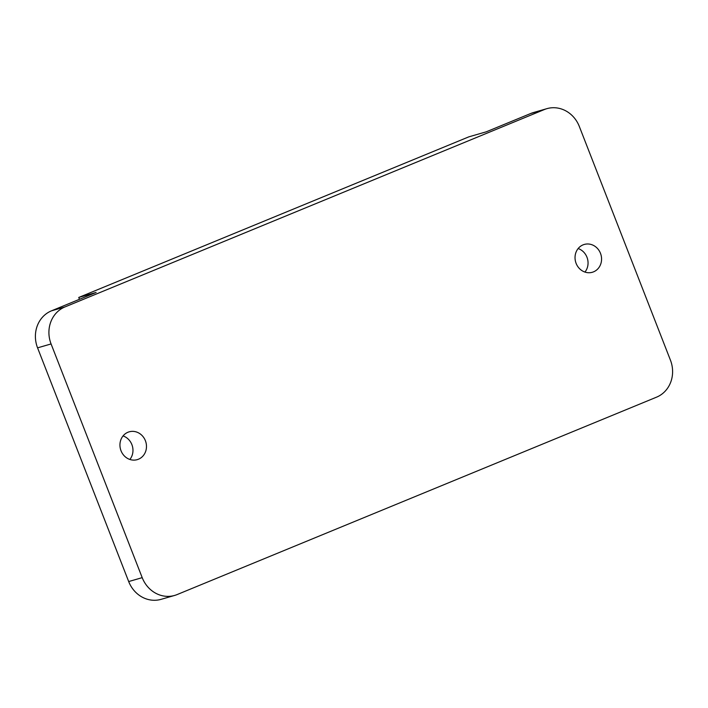 <?xml version="1.0" encoding="UTF-8"?>
<svg xmlns="http://www.w3.org/2000/svg" width="708" height="708" viewBox="0 0 708 708"><rect width="100%" height="100%" fill="white"/><g stroke="black" fill="none" stroke-linecap="round" stroke-linejoin="round"><path stroke-width="1.06" d="M142.202 577.648A28.966 26.338 73.9 0 0 174.619 595.437A28.966 26.338 73.9 0 0 177.097 594.578L656.564 397.153A28.966 26.338 73.9 0 0 670.432 360.151L579.312 126.449A28.966 26.338 73.9 0 0 546.895 108.66A28.966 26.338 73.9 0 0 544.425 109.519L64.95 306.936A28.966 26.338 73.9 0 0 51.082 343.946L142.202 577.648L128.688 581.551L37.568 347.849A28.966 26.338 -106.1 0 1 51.436 310.847L96.129 292.439L78.756 297.457L468.829 136.848L486.21 131.83L530.903 113.422A28.966 26.338 -106.1 0 1 533.381 112.563L546.895 108.66M138.467 459.218A14.487 13.169 73.9 0 0 145.644 441.394A14.487 13.169 73.9 0 0 129.192 431.827A14.487 13.169 73.9 0 0 127.953 432.252A14.487 13.169 73.9 0 0 120.776 450.084A14.487 13.169 73.9 0 0 137.228 459.651A14.487 13.169 73.9 0 0 138.467 459.218M593.561 271.837A14.487 13.169 73.9 0 0 600.738 254.013A14.487 13.169 73.9 0 0 584.286 244.446A14.487 13.169 73.9 0 0 583.047 244.871A14.487 13.169 73.9 0 0 575.87 262.703A14.487 13.169 73.9 0 0 592.322 272.27A14.487 13.169 73.9 0 0 593.561 271.837M174.619 595.437L161.105 599.34A28.966 26.338 -106.1 0 1 128.688 581.551M129.856 459.457A14.487 13.169 73.9 0 0 123.059 435.924M79.473 299.298L78.756 297.457M584.941 272.076A14.487 13.169 73.9 0 0 578.144 248.543M530.903 113.422L544.425 109.519M51.436 310.847L64.95 306.936M37.568 347.849L51.082 343.946"/></g></svg>
